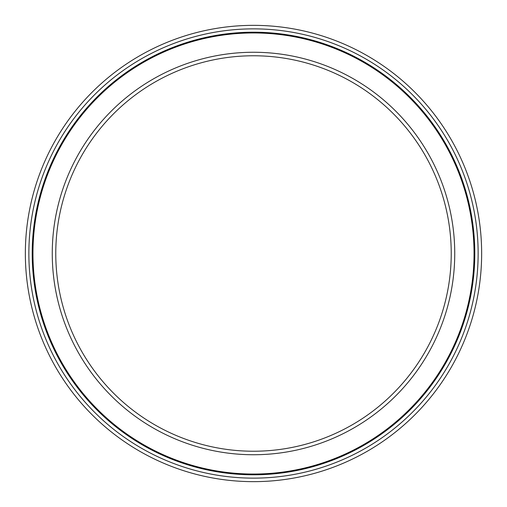 <?xml version="1.0" encoding="UTF-8"?>
<svg xmlns="http://www.w3.org/2000/svg" width="507" height="507" viewBox="0 0 507 507"><rect width="100%" height="100%" fill="white"/><g stroke="black" fill="none" stroke-linecap="round" stroke-linejoin="round"><path stroke-width="0.76" d="M253.5 32.955A220.545 220.545 0 0 1 474.045 253.5A220.545 220.545 0 0 1 253.5 474.045A220.545 220.545 0 0 1 32.955 253.5A220.545 220.545 0 0 1 253.5 32.955M253.5 52.259A201.241 201.241 0 0 1 454.741 253.5A201.241 201.241 0 0 1 253.5 454.741A201.241 201.241 0 0 1 52.259 253.5A201.241 201.241 0 0 1 253.5 52.259M253.5 55.77A197.73 197.73 0 0 1 451.23 253.5A197.73 197.73 0 0 1 253.5 451.23A197.73 197.73 0 0 1 55.77 253.5A197.73 197.73 0 0 1 253.5 55.77M253.5 25.35A228.15 228.15 0 0 1 481.65 253.5A228.15 228.15 0 0 1 253.5 481.65A228.15 228.15 0 0 1 25.35 253.5A228.15 228.15 0 0 1 253.5 25.35M253.5 32.201A221.299 221.299 0 0 1 474.799 253.5A221.299 221.299 0 0 1 253.5 474.799A221.299 221.299 0 0 1 32.201 253.5A221.299 221.299 0 0 1 253.5 32.201M253.5 28.861A224.639 224.639 0 0 0 28.861 253.5A224.639 224.639 0 0 0 253.5 478.139A224.639 224.639 0 0 0 478.139 253.5A224.639 224.639 0 0 0 253.5 28.861M253.5 32.689A220.811 220.811 0 0 1 474.311 253.5A220.811 220.811 0 0 1 253.5 474.311A220.811 220.811 0 0 1 32.689 253.5A220.811 220.811 0 0 1 253.5 32.689"/></g></svg>
